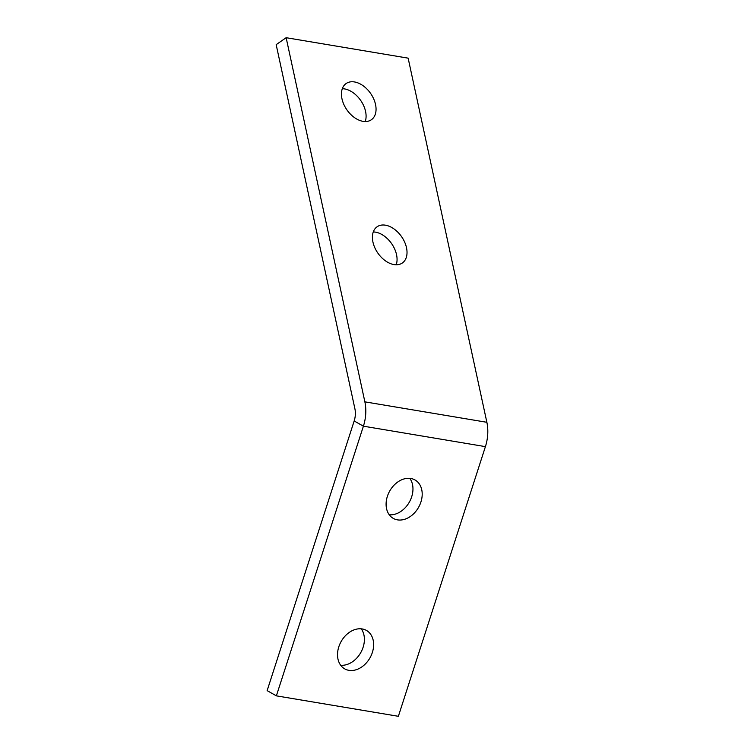 <?xml version="1.0" encoding="UTF-8"?>
<svg xmlns="http://www.w3.org/2000/svg" width="754" height="754" viewBox="0 0 754 754"><rect width="100%" height="100%" fill="white"/><g stroke="black" fill="none" stroke-linecap="round" stroke-linejoin="round"><path stroke-width="1.13" d="M410.826 478.488A22.073 16.569 -60.6 0 1 414.992 479.949A22.073 16.569 -60.6 0 1 418.583 507.319A22.073 16.569 -60.6 0 1 393.305 518.403A22.073 16.569 -60.6 0 1 388.404 493.644A22.073 16.569 -60.6 0 1 410.826 478.488M389.252 514.784A22.073 16.569 119.4 0 0 409.347 502.107A22.073 16.569 119.4 0 0 409.808 478.356M362.259 628.959A22.073 16.569 -60.6 0 1 366.425 630.419A22.073 16.569 -60.6 0 1 370.016 657.79A22.073 16.569 -60.6 0 1 344.729 668.873A22.073 16.569 -60.6 0 1 339.837 644.114A22.073 16.569 -60.6 0 1 362.259 628.959M340.685 665.254A22.073 16.569 119.4 0 0 360.78 652.578A22.073 16.569 119.4 0 0 361.241 628.827M385.464 225.192A22.073 14.42 -124.9 0 1 404.625 242.053A22.073 14.42 -124.9 0 1 402.353 262.986A22.073 14.42 -124.9 0 1 377.895 253.146A22.073 14.42 -124.9 0 1 377.085 226.784A22.073 14.42 -124.9 0 1 385.464 225.192M396.199 264.786A22.073 14.42 55.1 0 0 392.41 244.824A22.073 14.42 55.1 0 0 375.501 232.147A22.073 14.42 55.1 0 0 373.277 231.949M354.493 81.95A22.073 14.42 -124.9 0 1 373.654 98.812A22.073 14.42 -124.9 0 1 371.383 119.745A22.073 14.42 -124.9 0 1 346.925 109.895A22.073 14.42 -124.9 0 1 346.114 83.543A22.073 14.42 -124.9 0 1 354.493 81.95M365.228 121.535A22.073 14.42 55.1 0 0 361.439 101.583A22.073 14.42 55.1 0 0 344.531 88.906A22.073 14.42 55.1 0 0 342.307 88.708M485.416 446.632L398.366 716.3L276.369 695.848L363.409 426.18A32.111 20.471 -80.5 0 0 364.87 401.844L286.143 37.7L408.14 58.152L486.867 422.297A32.111 20.471 99.5 0 1 485.416 446.632L363.409 426.18L354.173 420.968L267.133 690.636L276.369 695.848M286.143 37.7L276.171 44.656L354.908 408.8A16.051 10.236 99.5 0 1 354.173 420.968M486.867 422.297L364.87 401.844"/></g></svg>
